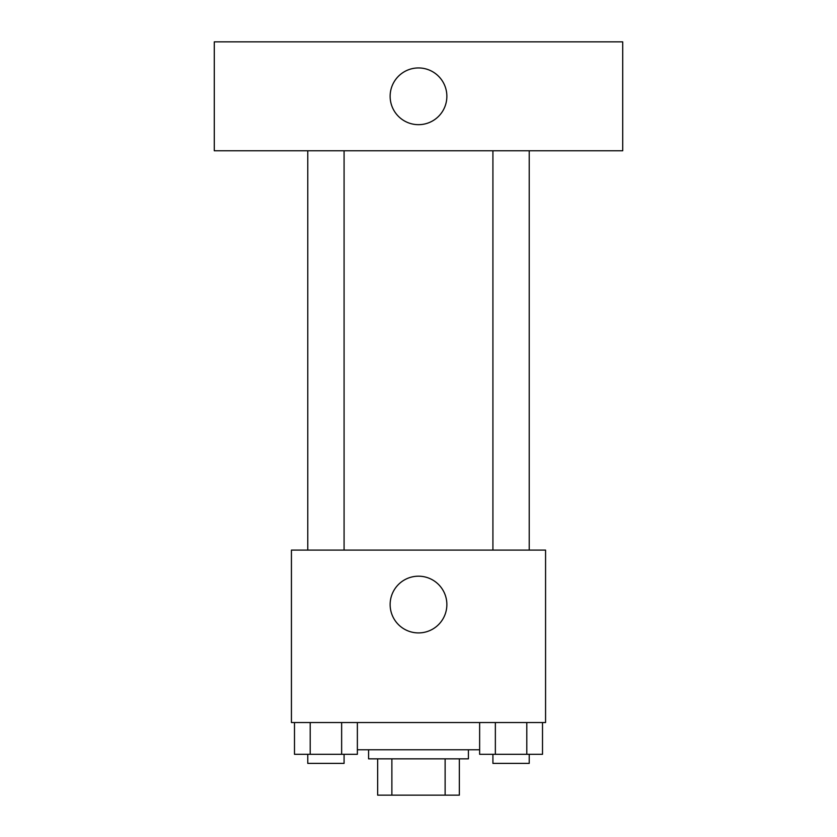 <?xml version="1.0" encoding="UTF-8"?>
<svg xmlns="http://www.w3.org/2000/svg" width="837" height="837" viewBox="0 0 837 837"><rect width="100%" height="100%" fill="white"/><g stroke="black" fill="none" stroke-linecap="round" stroke-linejoin="round"><path stroke-width="1.26" d="M445.127 758.845L445.127 795.15L377.654 795.15L377.654 758.845M445.127 795.15L459.346 795.15L459.346 758.845L459.346 795.15M468.417 749.774L468.417 758.845L368.583 758.845L368.583 749.774M391.873 758.845L391.873 795.15M357.368 749.774L479.632 749.774M545.567 722.54L291.433 722.54L291.433 550.097L545.567 550.097L545.567 722.54M446.864 604.555A28.364 28.364 0 0 1 404.323 629.121A28.364 28.364 0 0 1 404.323 579.989A28.364 28.364 0 0 1 446.864 604.555M492.92 550.097L492.92 150.765M344.08 150.765L344.08 550.097M622.707 150.765L214.293 150.765L214.293 41.85L622.707 41.85L622.707 150.765M418.5 67.943A28.364 28.364 0 0 1 443.066 110.484A28.364 28.364 0 0 1 393.934 110.484A28.364 28.364 0 0 1 418.5 67.943M542.512 722.54L542.512 754.304L479.632 754.304L479.632 722.54M526.797 722.54L526.797 754.304M495.358 722.54L495.358 754.304M529.225 754.304L529.225 763.386L492.92 763.386L492.92 754.304M357.368 722.54L357.368 754.304L294.488 754.304L294.488 722.54M341.642 722.54L341.642 754.304M310.203 722.54L310.203 754.304M344.08 754.304L344.08 763.386L307.775 763.386L307.775 754.304M529.225 550.097L529.225 150.765M307.775 150.765L307.775 550.097"/></g></svg>
